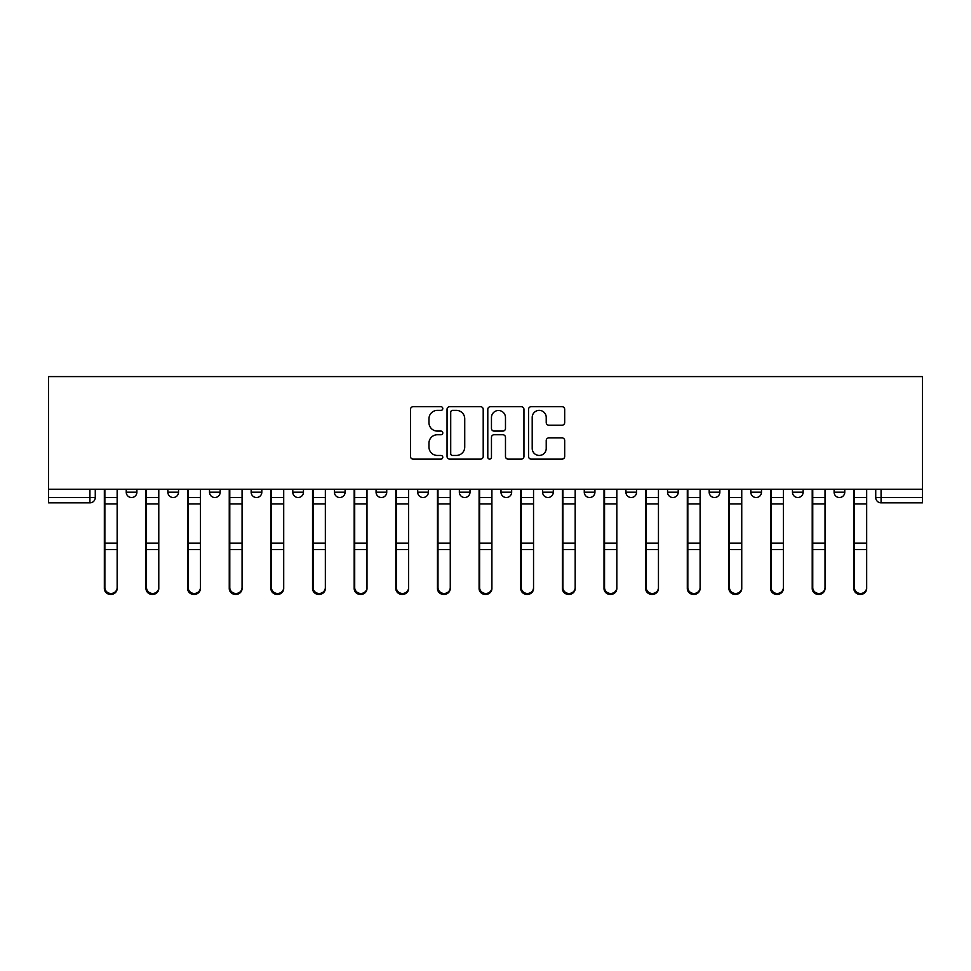 <?xml version="1.0" encoding="UTF-8"?>
<svg xmlns="http://www.w3.org/2000/svg" width="971" height="971" viewBox="0 0 971 971"><rect width="100%" height="100%" fill="white"/><g stroke="black" fill="none" stroke-linecap="round" stroke-linejoin="round"><path stroke-width="1.46" d="M442.788 408.548A1.833 1.833 0 0 0 440.955 406.715L413.124 406.715A2.622 2.622 0 0 0 410.502 409.337L410.502 456.491A2.622 2.622 0 0 0 413.124 459.113L440.955 459.113A1.833 1.833 0 0 0 442.788 457.28A1.833 1.833 0 0 0 440.955 455.448L437.363 455.448A8.387 8.387 0 0 1 428.976 447.061L428.976 443.14A8.387 8.387 0 0 1 437.363 434.753L440.955 434.753A1.833 1.833 0 0 0 442.788 432.92A1.833 1.833 0 0 0 440.955 431.088L437.363 431.088A8.387 8.387 0 0 1 428.976 422.701L428.976 418.768A8.387 8.387 0 0 1 437.363 410.381L440.955 410.381A1.833 1.833 0 0 0 442.788 408.548M584.263 489.238L584.263 492.176L594.932 492.176A5.341 5.341 0 0 1 589.603 497.516A5.341 5.341 0 0 1 584.263 492.176L584.263 489.238M459.344 489.238L459.344 492.176L470.013 492.176A5.341 5.341 0 0 1 464.684 497.516A5.341 5.341 0 0 1 459.344 492.176L459.344 489.238M376.068 489.238L376.068 492.176L386.737 492.176A5.341 5.341 0 0 1 381.397 497.516A5.341 5.341 0 0 1 376.068 492.176L376.068 489.238M334.425 489.238L334.425 492.176L345.093 492.176A5.341 5.341 0 0 1 339.765 497.516A5.341 5.341 0 0 1 334.425 492.176L334.425 489.238M251.149 489.238L251.149 492.176L261.818 492.176A5.341 5.341 0 0 1 256.478 497.516A5.341 5.341 0 0 1 251.149 492.176L251.149 489.238M562.075 425.189A2.622 2.622 0 0 0 564.685 422.567L564.685 409.337A2.622 2.622 0 0 0 562.075 406.715L531.149 406.715A2.622 2.622 0 0 0 528.54 409.337L528.54 456.491A2.622 2.622 0 0 0 531.149 459.113L562.075 459.113A2.622 2.622 0 0 0 564.685 456.491L564.685 440.518A2.622 2.622 0 0 0 562.075 437.897L548.833 437.897A2.622 2.622 0 0 0 546.224 440.518L546.224 448.444A7.003 7.003 0 0 1 539.208 455.448A7.003 7.003 0 0 1 532.205 448.444L532.205 417.396A7.003 7.003 0 0 1 539.208 410.381A7.003 7.003 0 0 1 546.224 417.396L546.224 422.567A2.622 2.622 0 0 0 548.833 425.189L562.075 425.189M922.45 489.238L48.55 489.238L48.55 376.59L922.45 376.59L922.45 502.844L881.073 502.844A5.341 5.341 0 0 1 875.733 497.516L922.45 497.516M483.206 409.337A2.622 2.622 0 0 0 480.584 406.715L449.67 406.715A2.622 2.622 0 0 0 447.048 409.337L447.048 456.491A2.622 2.622 0 0 0 449.67 459.113L480.584 459.113A2.622 2.622 0 0 0 483.206 456.491L483.206 409.337M490.416 406.715L521.33 406.715A2.622 2.622 0 0 1 523.952 409.337L523.952 456.491A2.622 2.622 0 0 1 521.33 459.113L508.1 459.113A2.622 2.622 0 0 1 505.478 456.491L505.478 437.375A2.622 2.622 0 0 0 502.857 434.753L494.081 434.753A2.622 2.622 0 0 0 491.46 437.375L491.46 457.28A1.833 1.833 0 0 1 489.627 459.113A1.833 1.833 0 0 1 487.794 457.28L487.794 409.337A2.622 2.622 0 0 1 490.416 406.715M875.733 489.238L875.733 497.516M95.267 489.238L95.267 497.516L95.267 489.238M89.927 489.238L89.927 502.844L48.55 502.844L48.55 497.516L95.267 497.516A5.341 5.341 0 0 1 89.927 502.844A5.341 5.341 0 0 0 95.267 497.516M48.55 489.238L48.55 497.516M844.77 489.238L844.77 492.176A5.341 5.341 0 0 1 839.442 497.516A5.341 5.341 0 0 1 834.101 492.176L844.77 492.176A5.341 5.341 0 0 1 839.442 497.516M834.101 489.238L834.101 492.176M803.138 489.238L803.138 492.176A5.341 5.341 0 0 1 797.798 497.516A5.341 5.341 0 0 1 792.457 492.176L803.138 492.176M792.457 489.238L792.457 492.176M761.495 489.238L761.495 492.176A5.341 5.341 0 0 1 756.154 497.516A5.341 5.341 0 0 1 750.814 492.176L761.495 492.176M750.814 489.238L750.814 492.176M719.851 489.238L719.851 492.176A5.341 5.341 0 0 1 714.522 497.516A5.341 5.341 0 0 1 709.182 492.176L719.851 492.176M709.182 489.238L709.182 492.176M678.219 489.238L678.219 492.176A5.341 5.341 0 0 1 672.879 497.516A5.341 5.341 0 0 1 667.538 492.176A5.341 5.341 0 0 0 672.879 497.516M667.538 489.238L667.538 492.176L678.219 492.176M636.575 489.238L636.575 492.176A5.341 5.341 0 0 1 631.235 497.516A5.341 5.341 0 0 1 625.907 492.176A5.341 5.341 0 0 0 631.235 497.516M625.907 489.238L625.907 492.176L636.575 492.176M594.932 489.238L594.932 492.176A5.341 5.341 0 0 1 589.603 497.516M553.3 489.238L553.3 492.176A5.341 5.341 0 0 1 547.96 497.516A5.341 5.341 0 0 1 542.619 492.176L553.3 492.176M542.619 489.238L542.619 492.176M511.656 489.238L511.656 492.176A5.341 5.341 0 0 1 506.316 497.516A5.341 5.341 0 0 1 500.987 492.176L511.656 492.176L511.656 489.238M500.987 489.238L500.987 492.176M470.013 489.238L470.013 492.176M428.381 489.238L428.381 492.176A5.341 5.341 0 0 1 423.04 497.516A5.341 5.341 0 0 1 417.7 492.176L428.381 492.176L428.381 489.238M417.7 489.238L417.7 492.176M386.737 489.238L386.737 492.176L386.737 489.238M345.093 492.176L345.093 489.238L345.093 492.176A5.341 5.341 0 0 1 339.765 497.516M303.462 489.238L303.462 492.176A5.341 5.341 0 0 1 298.121 497.516A5.341 5.341 0 0 1 292.781 492.176A5.341 5.341 0 0 0 298.121 497.516A5.341 5.341 0 0 0 303.462 492.176L303.462 489.238M292.781 489.238L292.781 492.176L303.462 492.176M261.818 489.238L261.818 492.176M220.186 489.238L220.186 492.176A5.341 5.341 0 0 1 214.846 497.516A5.341 5.341 0 0 1 209.505 492.176A5.341 5.341 0 0 0 214.846 497.516A5.341 5.341 0 0 0 220.186 492.176L209.505 492.176L209.505 489.238M167.862 489.238L167.862 492.176L178.543 492.176L178.543 489.238L178.543 492.176A5.341 5.341 0 0 1 173.202 497.516A5.341 5.341 0 0 1 167.862 492.176A5.341 5.341 0 0 0 173.202 497.516M126.23 489.238L126.23 492.176L136.899 492.176L136.899 489.238L136.899 492.176A5.341 5.341 0 0 1 131.558 497.516A5.341 5.341 0 0 1 126.23 492.176A5.341 5.341 0 0 0 131.558 497.516M452.559 410.381A1.833 1.833 0 0 0 450.714 412.214L450.714 453.615A1.833 1.833 0 0 0 452.559 455.448L456.358 455.448A8.387 8.387 0 0 0 464.733 447.061L464.733 418.768A8.387 8.387 0 0 0 456.358 410.381L452.559 410.381M505.478 417.53A7.003 7.003 0 0 0 498.475 410.515A7.003 7.003 0 0 0 491.46 417.53L491.46 428.466A2.622 2.622 0 0 0 494.081 431.088L502.857 431.088A2.622 2.622 0 0 0 505.478 428.466L505.478 417.53M104.334 489.238L104.334 588.487A6.142 5.911 180 0 0 110.743 594.398M117.151 587.564L117.151 588.487A6.142 5.911 180 0 1 111.01 594.41A6.142 5.911 180 0 1 104.868 588.487L104.868 587.564A6.142 5.911 0 0 0 111.01 593.475A6.142 5.911 0 0 0 117.151 587.564L117.151 549.525L104.868 549.525L104.868 587.564M104.868 489.238L104.868 549.525M117.151 489.238L117.151 549.525M145.978 489.238L145.978 588.487A6.142 5.911 180 0 0 152.386 594.398M187.621 489.238L187.621 588.487A6.142 5.911 180 0 0 194.018 594.398M158.783 587.564L158.783 588.487A6.142 5.911 180 0 1 152.653 594.41A6.142 5.911 180 0 1 146.512 588.487L146.512 587.564A6.142 5.911 0 0 0 152.653 593.475A6.142 5.911 0 0 0 158.783 587.564L158.783 549.525L146.512 549.525L146.512 587.564M146.512 489.238L146.512 549.525M158.783 489.238L158.783 549.525M200.427 587.564L200.427 588.487A6.142 5.911 180 0 1 194.285 594.41A6.142 5.911 180 0 1 188.156 588.487L188.156 587.564A6.142 5.911 0 0 0 194.285 593.475A6.142 5.911 0 0 0 200.427 587.564L200.427 549.525L188.156 549.525L188.156 587.564M188.156 489.238L188.156 549.525M200.427 489.238L200.427 549.525M229.253 489.238L229.253 588.487A6.142 5.911 180 0 0 235.662 594.398M270.897 489.238L270.897 588.487A6.142 5.911 180 0 0 277.305 594.398M312.541 489.238L312.541 588.487A6.142 5.911 180 0 0 318.937 594.398M242.07 587.564L242.07 588.487A6.142 5.911 180 0 1 235.929 594.41A6.142 5.911 180 0 1 229.787 588.487L229.787 587.564A6.142 5.911 0 0 0 235.929 593.475A6.142 5.911 0 0 0 242.07 587.564L242.07 549.525L229.787 549.525L229.787 587.564M229.787 489.238L229.787 549.525M242.07 489.238L242.07 549.525M283.702 587.564L283.702 588.487A6.142 5.911 180 0 1 277.572 594.41A6.142 5.911 180 0 1 271.431 588.487L271.431 587.564A6.142 5.911 0 0 0 277.572 593.475A6.142 5.911 0 0 0 283.702 587.564L283.702 549.525L271.431 549.525L271.431 587.564M271.431 489.238L271.431 549.525M283.702 489.238L283.702 549.525M325.346 587.564L325.346 588.487A6.142 5.911 180 0 1 319.204 594.41A6.142 5.911 180 0 1 313.075 588.487L313.075 587.564A6.142 5.911 0 0 0 319.204 593.475A6.142 5.911 0 0 0 325.346 587.564L325.346 549.525L313.075 549.525L313.075 587.564M313.075 489.238L313.075 549.525M325.346 489.238L325.346 549.525M354.172 489.238L354.172 588.487A6.142 5.911 180 0 0 360.581 594.398M366.989 587.564L366.989 588.487A6.142 5.911 180 0 1 360.848 594.41A6.142 5.911 180 0 1 354.706 588.487L354.706 587.564A6.142 5.911 0 0 0 360.848 593.475A6.142 5.911 0 0 0 366.989 587.564L366.989 549.525L354.706 549.525L354.706 587.564M354.706 489.238L354.706 549.525M366.989 489.238L366.989 549.525M395.816 489.238L395.816 588.487A6.142 5.911 180 0 0 402.225 594.398M408.621 587.564L408.621 588.487A6.142 5.911 180 0 1 402.492 594.41A6.142 5.911 180 0 1 396.35 588.487L396.35 587.564A6.142 5.911 0 0 0 402.492 593.475A6.142 5.911 0 0 0 408.621 587.564L408.621 549.525L396.35 549.525L396.35 587.564M396.35 489.238L396.35 549.525M408.621 489.238L408.621 549.525M437.46 489.238L437.46 588.487A6.142 5.911 180 0 0 443.856 594.398M450.265 587.564L450.265 588.487A6.142 5.911 180 0 1 444.123 594.41A6.142 5.911 180 0 1 437.994 588.487L437.994 587.564A6.142 5.911 0 0 0 444.123 593.475A6.142 5.911 0 0 0 450.265 587.564L450.265 549.525L437.994 549.525L437.994 587.564M437.994 489.238L437.994 549.525M450.265 489.238L450.265 549.525M479.091 489.238L479.091 588.487A6.142 5.911 180 0 0 485.5 594.398M491.909 587.564L491.909 588.487A6.142 5.911 180 0 1 485.767 594.41A6.142 5.911 180 0 1 479.625 588.487L479.625 587.564A6.142 5.911 0 0 0 485.767 593.475A6.142 5.911 0 0 0 491.909 587.564L491.909 549.525L479.625 549.525L479.625 587.564M479.625 489.238L479.625 549.525M491.909 489.238L491.909 549.525M520.735 489.238L520.735 588.487A6.142 5.911 180 0 0 527.144 594.398M533.54 587.564L533.54 588.487A6.142 5.911 180 0 1 527.411 594.41A6.142 5.911 180 0 1 521.269 588.487L521.269 587.564A6.142 5.911 0 0 0 527.411 593.475A6.142 5.911 0 0 0 533.54 587.564L533.54 549.525L521.269 549.525L521.269 587.564M521.269 489.238L521.269 549.525M533.54 489.238L533.54 549.525M562.379 489.238L562.379 588.487A6.142 5.911 180 0 0 568.775 594.398M575.184 587.564L575.184 588.487A6.142 5.911 180 0 1 569.042 594.41A6.142 5.911 180 0 1 562.913 588.487L562.913 587.564A6.142 5.911 0 0 0 569.042 593.475A6.142 5.911 0 0 0 575.184 587.564L575.184 549.525L562.913 549.525L562.913 587.564M562.913 489.238L562.913 549.525M575.184 489.238L575.184 549.525M604.011 489.238L604.011 588.487A6.142 5.911 180 0 0 610.419 594.398M616.828 587.564L616.828 588.487A6.142 5.911 180 0 1 610.686 594.41A6.142 5.911 180 0 1 604.545 588.487L604.545 587.564A6.142 5.911 0 0 0 610.686 593.475A6.142 5.911 0 0 0 616.828 587.564L616.828 549.525L604.545 549.525L604.545 587.564M604.545 489.238L604.545 549.525M616.828 489.238L616.828 549.525M645.654 489.238L645.654 588.487A6.142 5.911 180 0 0 652.063 594.398M658.459 587.564L658.459 588.487A6.142 5.911 180 0 1 652.33 594.41A6.142 5.911 180 0 1 646.188 588.487L646.188 587.564A6.142 5.911 0 0 0 652.33 593.475A6.142 5.911 0 0 0 658.459 587.564L658.459 549.525L646.188 549.525L646.188 587.564M646.188 489.238L646.188 549.525M658.459 489.238L658.459 549.525M687.298 489.238L687.298 588.487A6.142 5.911 180 0 0 693.695 594.398M700.103 587.564L700.103 588.487A6.142 5.911 180 0 1 693.962 594.41A6.142 5.911 180 0 1 687.832 588.487L687.832 587.564A6.142 5.911 0 0 0 693.962 593.475A6.142 5.911 0 0 0 700.103 587.564L700.103 549.525L687.832 549.525L687.832 587.564M687.832 489.238L687.832 549.525M700.103 489.238L700.103 549.525M728.93 489.238L728.93 588.487A6.142 5.911 180 0 0 735.338 594.398M741.747 587.564L741.747 588.487A6.142 5.911 180 0 1 735.605 594.41A6.142 5.911 180 0 1 729.464 588.487L729.464 587.564A6.142 5.911 0 0 0 735.605 593.475A6.142 5.911 0 0 0 741.747 587.564L741.747 549.525L729.464 549.525L729.464 587.564M729.464 489.238L729.464 549.525M741.747 489.238L741.747 549.525M770.573 489.238L770.573 588.487A6.142 5.911 180 0 0 776.982 594.398M783.379 587.564L783.379 588.487A6.142 5.911 180 0 1 777.249 594.41A6.142 5.911 180 0 1 771.108 588.487L771.108 587.564A6.142 5.911 0 0 0 777.249 593.475A6.142 5.911 0 0 0 783.379 587.564L783.379 549.525L771.108 549.525L771.108 587.564M771.108 489.238L771.108 549.525M783.379 489.238L783.379 549.525M812.217 489.238L812.217 588.487A6.142 5.911 180 0 0 818.614 594.398M825.022 587.564L825.022 588.487A6.142 5.911 180 0 1 818.881 594.41A6.142 5.911 180 0 1 812.751 588.487L812.751 587.564A6.142 5.911 0 0 0 818.881 593.475A6.142 5.911 0 0 0 825.022 587.564L825.022 549.525L812.751 549.525L812.751 587.564M812.751 489.238L812.751 549.525M825.022 489.238L825.022 549.525M853.849 489.238L853.849 588.487A6.142 5.911 180 0 0 860.257 594.398M866.666 587.564L866.666 588.487A6.142 5.911 180 0 1 860.524 594.41A6.142 5.911 180 0 1 854.383 588.487L854.383 587.564A6.142 5.911 0 0 0 860.524 593.475A6.142 5.911 0 0 0 866.666 587.564L866.666 549.525L854.383 549.525L854.383 587.564M854.383 489.238L854.383 549.525M866.666 489.238L866.666 549.525M881.073 489.238L881.073 502.844M104.334 497.516L117.151 497.516M117.151 543.105L104.868 543.105M117.151 503.961L104.868 503.961M145.978 497.516L158.783 497.516M187.621 497.516L200.427 497.516M158.783 543.105L146.512 543.105M158.783 503.961L146.512 503.961M200.427 543.105L188.156 543.105M200.427 503.961L188.156 503.961M229.253 497.516L242.07 497.516M270.897 497.516L283.702 497.516M312.541 497.516L325.346 497.516M242.07 543.105L229.787 543.105M242.07 503.961L229.787 503.961M283.702 543.105L271.431 543.105M283.702 503.961L271.431 503.961M325.346 543.105L313.075 543.105M325.346 503.961L313.075 503.961M354.172 497.516L366.989 497.516M366.989 543.105L354.706 543.105M366.989 503.961L354.706 503.961M395.816 497.516L408.621 497.516M408.621 543.105L396.35 543.105M408.621 503.961L396.35 503.961M437.46 497.516L450.265 497.516M450.265 543.105L437.994 543.105M450.265 503.961L437.994 503.961M479.091 497.516L491.909 497.516M491.909 543.105L479.625 543.105M491.909 503.961L479.625 503.961M520.735 497.516L533.54 497.516M533.54 543.105L521.269 543.105M533.54 503.961L521.269 503.961M562.379 497.516L575.184 497.516M575.184 543.105L562.913 543.105M575.184 503.961L562.913 503.961M604.011 497.516L616.828 497.516M616.828 543.105L604.545 543.105M616.828 503.961L604.545 503.961M645.654 497.516L658.459 497.516M658.459 543.105L646.188 543.105M658.459 503.961L646.188 503.961M687.298 497.516L700.103 497.516M700.103 543.105L687.832 543.105M700.103 503.961L687.832 503.961M728.93 497.516L741.747 497.516M741.747 543.105L729.464 543.105M741.747 503.961L729.464 503.961M770.573 497.516L783.379 497.516M783.379 543.105L771.108 543.105M783.379 503.961L771.108 503.961M812.217 497.516L825.022 497.516M825.022 543.105L812.751 543.105M825.022 503.961L812.751 503.961M853.849 497.516L866.666 497.516M866.666 543.105L854.383 543.105M866.666 503.961L854.383 503.961"/></g></svg>
